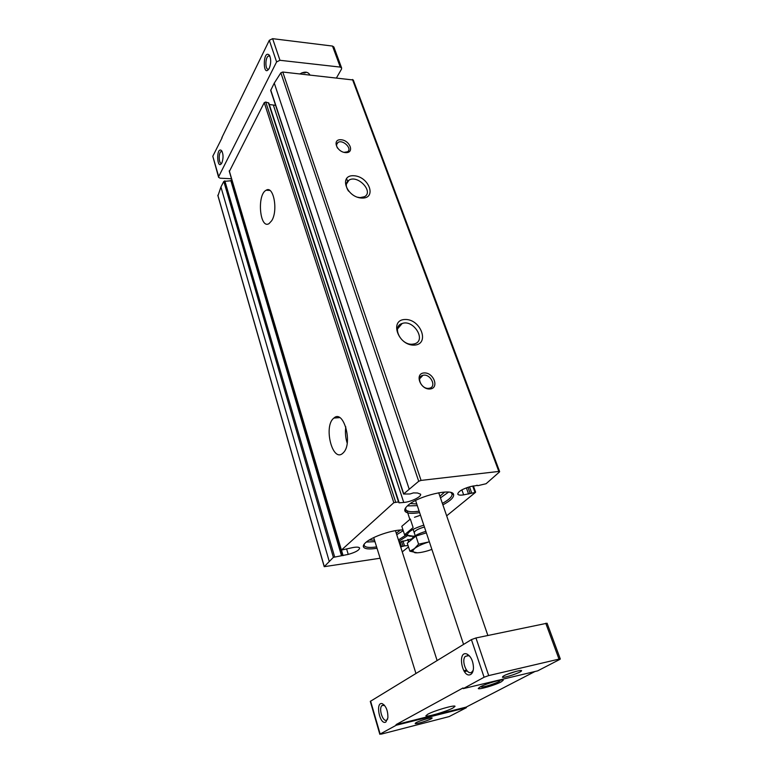 <?xml version="1.0" encoding="UTF-8"?>
<svg xmlns="http://www.w3.org/2000/svg" width="773" height="773" viewBox="0 0 773 773"><rect width="100%" height="100%" fill="white"/><g stroke="black" fill="none" stroke-linecap="round" stroke-linejoin="round"><path stroke-width="1.16" d="M442.881 504.846C450.437 500.836 454.012 497.425 453.596 494.604C452.988 487.579 417.826 495.918 407.7 505.61C405.323 507.745 404.376 509.513 404.878 510.924C406.269 513.417 411.178 513.987 419.623 512.625M403.004 529.959C392.906 529.592 371.987 536.675 365.687 542.588C363.783 544.289 363.02 545.709 363.407 546.84C364.595 549.033 369.136 549.516 377.031 548.27M398.868 541.284L407.487 535.718M380.123 558.232L324.216 566.677L333.376 557.343L348.227 554.396C355.387 552.386 359.194 550.279 359.638 548.086C359.136 547.062 356.981 546.869 353.164 547.497L341.424 550.067L393.824 502.682L398.51 501.919L399.023 502.837L403.757 502.45C410.821 502.006 421.807 496.643 420.599 494.189L417.507 493L413.429 492.894L409.999 493.976L403.564 494.024L418.715 481.27L421.072 480.41L498.836 471.433L499.513 471.916L486.091 483.724L477.782 485.686L476.999 485.183M408.502 546.926L402.26 551.864M408.067 545.593L404.521 545.854L402.907 540.82M400.636 546.811L404.521 545.854M399.206 542.366L411.651 538.936M477.096 485.444L470.931 486.468C462.679 488.816 458.292 491.357 457.751 494.102C458.273 495.135 460.235 495.396 463.655 494.865L475.443 492.401L446.668 515.833M403.564 494.024L270.685 90.431L274.27 83.117L280.85 72.817L282.773 72.034L353.28 79.996L499.638 471.598M217.986 195.704L220.933 186.989L223.803 181.404L231.542 180.718L342.159 555.362M232.277 181.375L231.697 181.22M229.426 171.316L264.25 102.635L265.748 102.026L268.82 103.07L398.945 502.054M275.594 105.35L269.284 104.49M343.386 452.688L342.777 453.278C332.361 462.93 323.211 425.749 333.917 418.058C343.541 408.888 353.164 443.354 343.386 452.688M271.7 220.72L269.081 223.581C259.805 229.726 256.733 194.709 266.125 190.245C273.545 185.124 278.299 210.691 271.7 220.72M414.241 345.116C430.213 344.516 420.86 318.93 405.11 319.491C389.022 319.645 398.114 345.821 414.241 345.116M361.841 198.062C377.185 198.748 369.03 176.418 353.879 175.742C338.439 174.698 346.352 197.473 361.841 198.062M429.885 388.993C439.595 388.413 433.769 372.306 424.155 372.934C414.396 373.34 420.135 389.689 429.885 388.993M345.637 152.61C354.749 153.257 350.072 140.328 341.048 139.749C331.907 138.976 336.497 152.049 345.637 152.61M347.193 443.151C345.492 437.818 345.029 432.378 345.802 426.841M343.995 152.349L347.473 151.788C352.759 148.754 342.661 138.985 337.907 142.522C336.236 143.836 336.12 145.72 337.559 148.165M428.58 388.346L429.411 388.23C437.189 386.829 430.281 373.204 422.918 375.33C415.845 376.635 421.237 389.157 428.58 388.346M357.368 197.183L360.112 197.627L364.431 196.728C374.161 191.897 357.735 174.369 348.961 180.167C345.55 182.689 345.405 186.341 348.526 191.124M412.251 344.217L414.434 343.869C426.831 340.738 413.69 319.123 402.163 323.491C391.524 326.274 400.627 345.212 412.251 344.217M369.262 540.018L374.519 540.172M396.278 533.215L400.462 530.036M366.344 542.037L374.973 541.651M396.742 534.684L403.235 530.665M364.199 544.144L364.17 545.419C365.243 547.468 369.388 547.96 376.606 546.898M398.424 539.921L405.767 535.206M410.395 503.552L416.734 503.967M439.905 496.208L444.697 492.053M407.361 505.919L417.294 505.639M440.475 497.87L448.562 492.111M405.728 507.716L405.67 509.407C406.927 511.736 411.41 512.315 419.13 511.156M442.369 503.378C449.239 499.648 452.466 496.479 452.041 493.87L450.968 492.556M385.843 722.05C379.64 725.605 375.011 701.266 382.316 703.691C386.142 706.097 387.998 710.812 387.882 717.827L385.843 722.05M470.689 674.471C462.215 679.119 456.94 650.19 466.921 654.026C470.941 656.345 473.134 660.905 473.482 667.717C473.356 671.138 472.429 673.389 470.689 674.471M534.926 671.524L466.158 707.111L396.047 724.62L396.23 725.238L380.142 734.031L381.389 734.099L449.142 716.59L466.351 707.701L396.23 725.238M396.047 724.62L463.037 687.951L463.259 688.627L484.091 677.235L488.71 675.592L559.014 659.108L560.319 659.002L559.7 659.475L537.66 670.867L463.259 688.627M379.833 734.302L370.296 701.382L471.414 639.619L475.946 637.967L547.081 623.222L560.319 659.002M466.158 707.111L466.351 707.701M416.067 722.658L415.188 723.634C416.666 724.253 431.121 719.595 431.991 718.223C433.73 716.61 420.097 720.397 416.067 722.658M503.793 675.844L502.479 677.312C504.44 678.018 520.287 672.742 521.408 671.003C523.466 669.003 508.885 673.003 503.793 675.844M506.75 674.491L516.258 671.322M421.034 720.6L425.498 719.161M222.102 137.758L212.797 156.262L218.691 176.602L276.599 61.927L279.961 60.294L340.275 67.096L341.627 67.976L341.473 69.174L336.535 77.783M231.504 178.766L220.121 178.196L218.595 177.336L212.797 156.262M306.485 72.227L304.717 72.952L302.059 72.749M268.869 68.981L268.685 69.077C265.1 70.942 264.926 57.221 268.521 55.994L269.922 56.265M221.735 163.151C218.807 164.881 218.208 152.696 221.165 151.518L222.151 151.585L221.165 151.518M269.255 68.285C262.743 79.223 262.578 49.23 269.188 55.009C271.149 58.555 271.197 62.913 269.352 68.101L269.255 68.285M221.89 162.861C216.991 171.403 215.909 146.638 221.349 150.416C223.387 153.605 223.59 157.721 221.948 162.736L221.89 162.861M221.822 137.739L269.304 40.302L272.627 38.669L332.506 46.071L333.859 46.979L341.627 67.976M218.595 177.336L218.691 176.602M309.722 74.913L309.606 74.479C307.654 71.618 304.436 71.416 299.963 73.87M387.64 719.141L386.751 720.059C383.012 722.571 378.422 708.957 381.852 705.623L384.519 705.343M473.202 670.297L471.588 672.288C466.834 675.418 461.037 660.741 465.249 656.393L468.496 655.552L469.907 656.422M452.988 707.981C446.427 711.585 425.768 717.557 425.875 715.788L427.759 714.242C434.117 710.648 455.287 704.541 455.026 706.348L452.988 707.981M501.242 681.844C495.3 685.11 478.216 690.047 478.255 688.472L480.168 686.897C485.966 683.641 503.416 678.597 503.271 680.201L501.242 681.844M481.743 686.115L481.27 686.521C478.951 689.178 503.146 681.187 499.677 680.443L499.049 680.404M464.447 671.737L467.163 670.916M463.819 670.78L466.438 670.027M420.493 515.233L414.483 517.282M404.559 534.761L401.815 526.307L410.328 519.031L413.13 527.572L404.559 534.761L413.826 536.317M424.416 527.002C417.932 528.877 414.55 530.79 414.26 532.752M423.807 525.157C413.99 528.259 408.54 531.37 407.458 534.501C407.632 536.056 410.009 536.578 414.599 536.066M415.932 536.076L407.284 543.177L409.883 551.197L414.492 548.579L418.589 544.182L415.932 536.076L426.367 532.848M411.632 539.612C412.057 536.926 416.802 534.172 425.865 531.331M417.275 552.811L409.883 551.197M418.589 544.182L429.363 541.825M431.885 549.4L428.271 550.637C422.493 552.376 418.009 553.072 414.821 552.724L412.579 551.081L414.492 548.579C417.526 546.25 422.029 544.134 427.981 542.231M403.699 493.754L270.734 90.006M409.11 488.865L274.27 83.117M333.376 557.343L223.803 181.404M329.163 561.159L220.933 186.989M324.264 566.522L217.841 195.211M393.824 502.682L264.25 102.635M341.424 550.067L229.262 170.765M418.715 481.27L280.85 72.817M421.072 480.41L282.773 72.034M498.836 471.433L352.478 79.484M401.564 546.782L400.018 541.979M405.332 511.629L404.762 509.89M408.579 542.124L407.719 539.477M403.081 546.318L401.487 541.361M463.655 494.865L461.877 489.869M468.583 494.044L466.37 487.84M474.873 492.063L472.709 486.053M471.598 492.72L469.491 486.835M470.139 493.367L467.965 487.29M348.227 554.396L346.662 549.13M343.106 555.623L341.55 550.366M341.395 555.381L230.76 180.37M334.632 556.821L224.827 180.843M403.757 502.45L273.41 105.205M399.023 502.837L398.839 502.286M398.51 501.919L268.366 102.703M395.65 502.025L265.748 102.026M471.414 639.619L484.091 677.235M370.596 701.082L380.142 734.031M269.304 40.302L276.599 61.927M272.627 38.669L279.961 60.294M332.506 46.071L340.275 67.096M475.946 637.967L488.71 675.592M545.757 623.251L559.014 659.108M324.216 566.677L217.851 195.482M405.912 512.132L404.936 509.136M405.033 511.233L404.752 510.383M408.849 541.892L408.047 539.409M398.965 327.24L398.578 326.138M347.792 181.964L346.546 178.428M475.608 492.121L473.366 485.908M341.328 550.26L229.223 171.075M342.217 555.42L231.542 180.718M266.125 190.245L269.825 190.409M333.917 418.058L339.695 417.613M336.584 144.677L337.907 142.522M419.613 378.828L422.918 375.33M346.323 184.216L348.961 180.167M397.467 328.998L402.163 323.491M364.17 545.419L363.407 546.84M451.674 492.797L452.012 493.792M405.67 509.407L404.878 510.924M452.041 493.87L453.596 494.604M268.521 55.994L269.748 56.129M373.717 537.602L415.932 673.447M395.447 530.655L437.112 660.529M415.584 500.508L463.558 644.402M438.716 492.759L487.86 635.454M221.996 151.266L221.349 150.416M269.748 55.888L269.188 55.009M415.488 722.997L415.188 723.634M431.382 717.875L431.991 718.223M502.885 676.375L502.479 677.312M520.49 670.51L521.408 671.003M383.862 705.024L382.316 703.691M381.852 705.623L384.258 705.053M468.496 655.552L466.921 654.026M465.249 656.393L469.114 655.543M407.458 534.501L404.878 534.597M415.217 535.679L413.14 529.36M409.835 519.301L407.042 510.798M412.579 551.081L410.473 550.965"/></g></svg>
